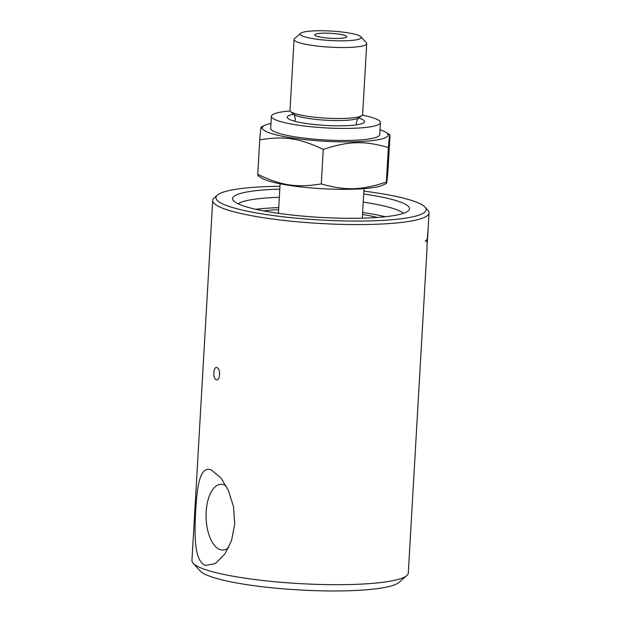 <?xml version="1.0" encoding="UTF-8"?>
<svg xmlns="http://www.w3.org/2000/svg" width="621" height="621" viewBox="0 0 621 621"><rect width="100%" height="100%" fill="white"/><g stroke="black" fill="none" stroke-linecap="round" stroke-linejoin="round"><path stroke-width="0.93" d="M427.481 238.596L428.226 227.294L427.613 237.89A108.357 16.814 3.3 0 1 427.481 238.596L427.287 238.588M427.062 239.427L427.24 239.434A108.357 16.814 -176.7 0 1 425.292 241.414L425.338 241.049A108.357 16.814 3.3 0 0 427.256 239.101L428.226 227.177A108.357 16.814 3.3 0 0 428.249 226.96L429.057 212.918A108.357 16.814 3.3 0 0 427.869 210.201L425.02 207.088A105.298 16.34 -176.7 0 1 320.118 219.974A105.298 16.34 -176.7 0 1 217.381 195.118A105.298 16.34 -176.7 0 1 279.978 186.292M425.315 241.251A108.163 16.783 3.3 0 0 427.007 239.496M427.217 239.853L427.403 239.861A108.357 16.814 3.3 0 0 427.473 239.628L427.124 243.991L427.054 240.591A108.357 16.814 3.3 0 0 427.186 240.358L427.256 239.101M427.093 242.066L427.264 239.853M427.357 238.588A108.163 16.783 3.3 0 1 427.271 238.922L427.403 239.861M427.605 238.06A108.357 16.814 -176.7 0 1 427.597 238.231A108.357 16.814 -176.7 0 1 427.458 238.938M426.906 248.765L426.969 248.881A108.357 16.814 -176.7 0 1 426.969 249.168A108.357 16.814 -176.7 0 1 426.945 249.386L426.93 249.432M426.922 249.386L426.992 244.915A108.357 16.814 3.3 0 0 427.178 244.418L427.597 238.231M426.433 258.421L426.969 249.168M426.41 258.879L408.292 573.028A108.357 16.814 -176.7 0 1 406.802 575.582A108.357 16.814 -176.7 0 1 318.185 584.408A108.357 16.814 -176.7 0 1 205.295 569.558A108.357 16.814 -176.7 0 1 193.131 563.263A108.357 16.814 -176.7 0 1 191.943 560.546L212.708 200.443A108.357 16.814 3.3 0 0 226.06 209.448A108.357 16.814 3.3 0 0 347.294 224.492A108.357 16.814 3.3 0 0 429.057 212.918M205.535 565.413C193.938 561.345 194.435 533.757 195.693 510.741C197.105 487.539 199.442 465.882 211.055 469.732L221.053 478.069L228.381 490.505L233.519 506.736L234.722 524L231.579 540.456L224.965 553.901L215.27 563.62L205.535 565.413M216.24 379.71C212.599 378.787 213.337 365.994 216.939 367.655C220.913 368.564 220.176 381.356 216.24 379.71L216.776 379.788M216.418 367.578L216.939 367.655M217.381 195.118L214.198 197.882A108.357 16.814 3.3 0 0 212.708 200.443M270.973 123.455A63.016 9.781 3.3 0 0 264.833 125.326A63.016 9.781 3.3 0 0 270.073 133.08A63.016 9.781 3.3 0 0 348.808 141.875A63.016 9.781 3.3 0 0 385.913 132.304A63.016 9.781 3.3 0 0 380.37 129.859A63.016 9.781 3.3 0 0 380.029 129.742M380.44 122.562L379.741 134.61A54.617 8.477 -176.7 0 1 338.53 140.447A54.617 8.477 -176.7 0 1 277.424 132.863A54.617 8.477 -176.7 0 1 270.694 128.322L271.385 116.274A54.617 8.477 3.3 0 0 278.115 120.808A54.617 8.477 3.3 0 0 339.229 128.392A54.617 8.477 3.3 0 0 380.44 122.562A54.617 8.477 3.3 0 0 362.408 115.164M300.649 33.309L294.587 38.58A36.383 5.643 3.3 0 0 294.082 39.441A36.383 5.643 3.3 0 0 298.569 42.469A36.383 5.643 3.3 0 0 339.268 47.514A36.383 5.643 3.3 0 0 366.724 43.633A36.383 5.643 3.3 0 0 366.32 42.717L360.902 36.786A30.553 4.743 -176.7 0 1 340.487 40.839A30.553 4.743 -176.7 0 1 303.995 36.569A30.553 4.743 -176.7 0 1 300.649 33.309A30.553 4.743 -176.7 0 1 331.009 31.058A30.553 4.743 -176.7 0 1 360.902 36.786M294.082 39.441L289.991 110.414A36.383 5.643 3.3 0 0 290.574 111.501A36.383 5.643 3.3 0 0 294.478 113.433A36.383 5.643 3.3 0 0 331.831 118.401A36.383 5.643 3.3 0 0 361.927 115.615A36.383 5.643 3.3 0 0 362.633 114.598L366.724 43.633M316.694 36.204A16.045 2.492 -176.7 0 1 314.777 35.094A16.045 2.492 -176.7 0 1 326.126 33.146A16.045 2.492 -176.7 0 1 344.771 35.381A16.045 2.492 -176.7 0 1 346.673 36.934A16.045 2.492 -176.7 0 1 333.935 38.417A16.045 2.492 -176.7 0 1 316.694 36.204M385.913 132.304L389.802 134.741L389.957 136.046C389.864 132.226 389.336 136.046 388.366 147.519C363.906 140.594 348.591 141.045 323.254 149.42C299.407 138.11 284.465 135.859 259.733 139.849C260.704 128.384 261.239 124.557 261.325 128.384M259.733 139.849L257.746 174.354C281.592 185.656 296.535 187.907 321.267 183.917C345.718 190.841 361.034 190.391 386.371 182.015L386.549 183.327L382.87 185.074A63.016 9.781 -176.7 0 1 329.316 189.048A63.016 9.781 -176.7 0 1 267.333 180.54A63.016 9.781 -176.7 0 1 261.79 178.095L257.901 175.658L257.746 174.354M323.254 149.42L321.267 183.917M389.957 136.046L387.962 170.55C386.992 182.023 386.464 185.842 386.371 182.015L388.366 147.519M385.23 216.752A84.293 13.08 3.3 0 0 362.633 212.467M278.744 207.631A84.293 13.08 3.3 0 0 255.805 209.293M263.545 210.892A73.534 11.411 -176.7 0 1 278.627 209.603M362.517 214.439A73.534 11.411 -176.7 0 1 377.358 217.451M193.131 563.263L200.241 571.048A100.718 15.626 3.3 0 0 298.786 589.919A100.718 15.626 3.3 0 0 398.845 582.498L406.802 575.582M226.067 485.839A32.882 15.89 -91.7 0 0 223.839 484.745A32.882 15.89 -91.7 0 0 221.278 484.302A32.882 15.89 -91.7 0 0 206.087 517.642A32.882 15.89 -91.7 0 0 223.203 550.027A32.882 15.89 -91.7 0 0 228.606 547.644M363.859 191.128A105.298 16.34 -176.7 0 1 413.206 200.971A105.298 16.34 -176.7 0 1 425.02 207.088M363.696 194A88.609 13.747 -176.7 0 1 398.597 201.398A88.609 13.747 -176.7 0 1 409.084 209.991A88.609 13.747 -176.7 0 1 338.74 218.15A88.609 13.747 -176.7 0 1 243.51 205.931A88.609 13.747 -176.7 0 1 232.883 199.83A88.609 13.747 -176.7 0 1 279.807 189.164M403.402 213.329A84.293 13.08 3.3 0 0 394.397 208.881A84.293 13.08 3.3 0 0 363.223 202.135M279.341 197.299A84.293 13.08 3.3 0 0 238.146 203.797M358.596 118.029A38.766 6.016 -176.7 0 1 364.612 121.646A38.766 6.016 -176.7 0 1 335.363 125.791A38.766 6.016 -176.7 0 1 291.986 120.404A38.766 6.016 -176.7 0 1 287.212 117.183A38.766 6.016 -176.7 0 1 293.601 114.28M290.147 110.996A54.617 8.477 3.3 0 0 271.385 116.274M294.828 121.258L295.324 119.092L294.47 115.421L293.469 114.148A33.286 5.162 3.3 0 0 297.04 115.917A33.286 5.162 3.3 0 0 342.155 120.497A33.286 5.162 3.3 0 0 358.752 117.912L361.927 115.615M264.833 125.326L261.154 127.072M293.469 114.148L290.574 111.501M356.578 124.813L356.338 122.609L357.611 119.061L358.752 117.912M280.118 183.785L278.418 213.329M364.007 188.629L362.299 218.165"/></g></svg>
